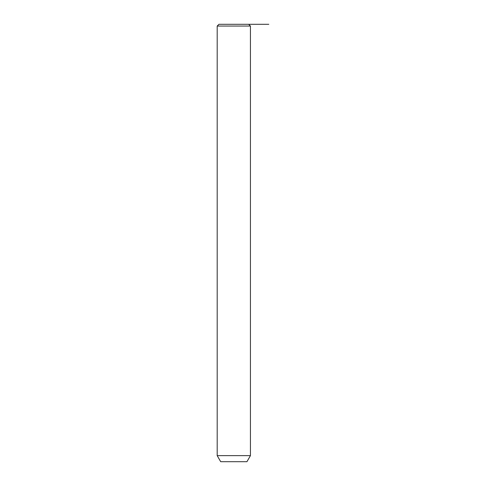 <?xml version="1.0" encoding="UTF-8"?>
<svg xmlns="http://www.w3.org/2000/svg" width="486" height="486" viewBox="0 0 486 486"><rect width="100%" height="100%" fill="white"/><g stroke="black" fill="none" stroke-linecap="round" stroke-linejoin="round"><path stroke-width="0.73" d="M218.943 24.3L248.686 24.3L250.436 26.05L217.193 26.05L218.943 24.3M250.436 455.637L246.937 461.7L220.693 461.7L217.193 455.637L250.436 455.637L250.436 26.05M239.124 24.3L268.807 24.3M217.193 455.637L217.193 26.05"/></g></svg>
